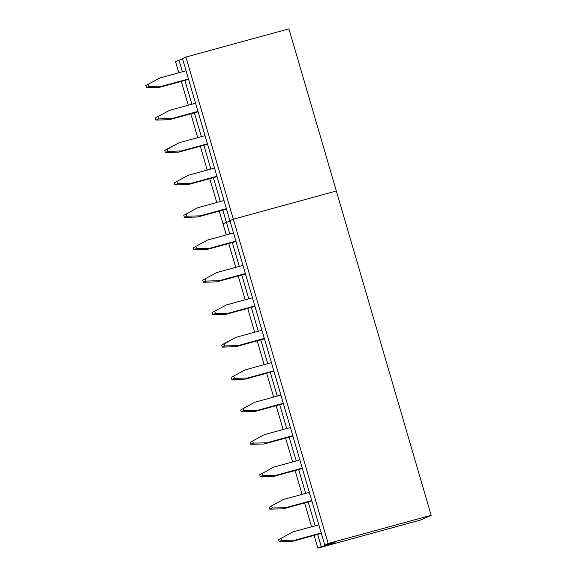<?xml version="1.0" encoding="UTF-8"?>
<svg xmlns="http://www.w3.org/2000/svg" width="577" height="577" viewBox="0 0 577 577"><rect width="100%" height="100%" fill="white"/><g stroke="black" fill="none" stroke-linecap="round" stroke-linejoin="round"><path stroke-width="0.87" d="M229.819 233.952L226.415 222.318L222.996 223.854L219.26 211.095M321.245 546.614L317.826 548.15L420.828 519.942L431.17 515.297L328.169 543.498L324.75 545.041L335.172 542.185L331.667 543.758L321.245 546.614L317.675 534.41M315.165 525.813L308.197 501.983M305.68 493.385L298.713 469.548M296.196 460.958L289.228 437.121M286.719 428.523L279.744 404.693M277.234 396.096L270.26 372.259M267.75 363.669L260.782 339.831M258.265 331.234L251.298 307.404M248.781 298.807L241.813 274.977M239.296 266.379L232.329 242.542M317.826 548.15L314.09 535.391M311.58 526.794L304.613 502.964M302.096 494.366L295.128 470.529M292.611 461.939L285.644 438.102M283.134 429.512L276.159 405.674M273.649 397.077L266.675 373.247M264.165 364.65L257.198 340.812M254.681 332.222L247.713 308.385M245.196 299.788L238.229 275.957M235.712 267.36L228.744 243.523M226.234 234.933L222.996 223.854L226.415 222.318L222.845 210.115M431.17 515.297L336.341 191.001L233.339 219.202L229.92 220.739L182.505 58.594L185.924 57.058L233.339 219.202L229.92 220.739L324.75 545.041M328.169 543.498L233.339 219.202L336.341 191.001L288.926 28.85L185.924 57.058M230.086 221.308L226.415 222.318L230.086 221.308M331.667 543.758L331.501 543.188M193.829 249.697L207.172 249.43L209.776 248.261L196.44 248.521L193.829 249.697L193.281 247.807L207.388 240.09L193.281 247.807M236 241.539L207.172 249.43M195.884 246.631L196.44 248.521M207.388 240.09L233.483 232.942M235.878 241.114L209.776 248.261M203.349 282.24L216.656 281.864L219.26 280.689L205.953 281.071L203.349 282.24L202.729 280.112L216.873 272.517L202.729 280.112M245.485 273.967L216.656 281.864M205.333 278.943L205.953 281.071M216.873 272.517L242.967 265.377M245.362 273.541L219.26 280.689M212.834 314.674L226.134 314.292L228.744 313.123L215.437 313.499L212.834 314.674L212.213 312.546L226.357 304.952L212.213 312.546M254.969 306.401L226.134 314.292M214.817 311.371L215.437 313.499M226.357 304.952L252.452 297.804M254.839 305.976L228.744 313.123M224.302 343.805L235.834 337.379L221.691 344.974L224.302 343.805L224.922 345.933L222.318 347.102L235.618 346.719L238.229 345.551L224.922 345.933M235.834 337.379L261.936 330.232M264.446 338.829L235.618 346.719M222.318 347.102L221.691 344.974M264.324 338.403L238.229 345.551M231.795 379.529L245.102 379.154L247.713 377.978L234.406 378.361L231.795 379.529L231.175 377.401L245.319 369.807L231.175 377.401M273.931 371.256L245.102 379.154M233.786 376.233L234.406 378.361M245.319 369.807L271.421 362.659M273.808 370.831L247.713 377.978M241.244 411.841L254.587 411.581L257.191 410.413L243.855 410.673L241.244 411.841L240.696 409.951L254.803 402.241L240.696 409.951M283.415 403.684L254.587 411.581M243.299 408.783L243.855 410.673M254.803 402.241L280.905 395.094M283.293 403.265L257.191 410.413M250.728 444.268L264.071 444.009L266.675 442.84L253.339 443.1L250.728 444.268L250.18 442.379L264.288 434.669L250.18 442.379M292.9 436.118L264.071 444.009M252.784 441.21L253.339 443.1M264.288 434.669L290.382 427.521M292.777 435.693L266.675 442.84M260.213 476.703L273.548 476.443L276.159 475.268L262.823 475.527L260.213 476.703L259.657 474.813L273.772 467.096L259.657 474.813M302.384 468.546L273.548 476.443M262.268 473.638L262.823 475.527M273.772 467.096L299.867 459.948M302.254 468.12L276.159 475.268M269.697 509.13L283.033 508.871L285.644 507.702L272.301 507.962L269.697 509.13L269.142 507.241L283.249 499.531L269.142 507.241M311.861 500.973L283.033 508.871M271.753 506.072L272.301 507.962M283.249 499.531L309.351 492.383M311.739 500.555L285.644 507.702M279.174 541.551L292.553 541.291L295.164 540.115L281.785 540.382L279.174 541.551L278.626 539.683L292.77 531.951L278.626 539.683M321.346 533.408L292.553 541.291M281.237 538.507L281.785 540.382M292.77 531.951L318.836 524.81M321.223 532.982L295.164 540.115M182.404 71.8L179 60.167L175.581 61.703L178.82 72.781M220.335 201.517L213.36 177.687M210.85 169.09L203.883 145.253M201.366 136.662L194.399 112.825M191.881 104.228L184.914 80.398M216.75 202.498L209.776 178.668M207.266 170.071L200.298 146.233M197.781 137.643L190.814 113.806M188.297 105.209L181.329 81.379M182.671 59.164L179 60.167M146.45 87.668L159.757 87.286L162.361 86.11L149.061 86.492L146.45 87.668L145.83 85.533L159.973 77.945L145.83 85.533M188.585 79.388L159.757 87.286M148.433 84.365L149.061 86.492M159.973 77.945L186.068 70.798M188.463 78.97L162.361 86.11M155.934 120.095L169.241 119.713L171.845 118.545L158.538 118.92L155.934 120.095L155.314 117.968L169.458 110.373L155.314 117.968M198.07 111.823L169.241 119.713M157.918 116.792L158.538 118.92M169.458 110.373L195.553 103.225M197.947 111.397L171.845 118.545M167.402 149.227L178.942 142.8L164.791 150.395L167.402 149.227L168.022 151.354L165.419 152.523L178.719 152.148L181.329 150.972L168.022 151.354M178.942 142.8L205.037 135.653M207.554 144.25L178.719 152.148M165.419 152.523L164.791 150.395M207.424 143.824L181.329 150.972M174.903 184.957L188.203 184.575L190.814 183.399L177.507 183.782L174.903 184.957L174.276 182.822L188.419 175.228L174.276 182.822M217.031 176.677L188.203 184.575M176.887 181.654L177.507 183.782M188.419 175.228L214.521 168.087M216.909 176.259L190.814 183.399M184.38 217.385L197.687 217.002L200.291 215.834L186.991 216.209L184.38 217.385L183.76 215.257L197.904 207.662L183.76 215.257M226.516 209.112L197.687 217.002M186.371 214.081L186.991 216.209M197.904 207.662L224.006 200.515M226.393 208.686L200.291 215.834"/></g></svg>
